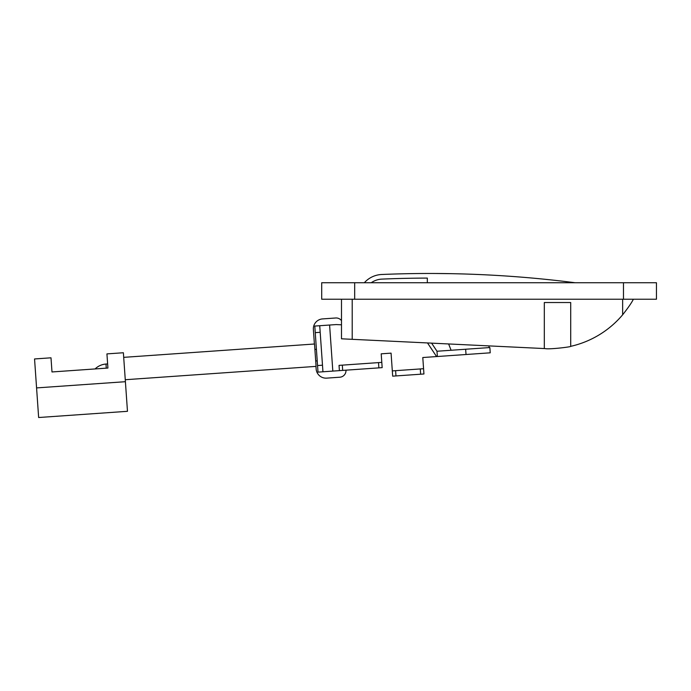 <?xml version="1.0" encoding="UTF-8"?>
<svg xmlns="http://www.w3.org/2000/svg" width="691" height="691" viewBox="0 0 691 691"><rect width="100%" height="100%" fill="white"/><g stroke="black" fill="none" stroke-linecap="round" stroke-linejoin="round"><path stroke-width="1.04" d="M633.362 299.229C631.807 302.503 628.231 307.694 622.643 314.802A95.643 95.643 0 0 1 570.706 346.346L570.706 302.528L544.318 302.528L544.318 348.558L341.492 338.806L341.492 299.229M544.318 348.558L545.009 348.584C548.922 349.62 571.509 346.882 570.706 346.346M623.472 299.229L321.704 299.229L321.704 282.74L656.45 282.74L656.45 299.229L623.472 299.229L623.472 282.74M321.704 299.229L321.704 282.74M427.323 282.74L427.323 278.093A1137.144 1137.144 0 0 0 381.95 279.104A20.117 20.117 0 0 0 371.24 282.74M575.102 282.74A1141.765 1141.765 0 0 0 381.752 274.491A24.738 24.738 0 0 0 364.338 282.74M543.385 279.121L548.697 279.665M443.484 273.558L434.302 273.481M435.088 273.489L450.402 273.662M431.599 343.133L436.988 351.244L489.859 347.547L490.23 352.816L422.788 357.532L423.937 373.978L420.646 374.211L420.275 368.942L423.566 368.718M339.402 370.635L339.031 365.366L342.321 365.142L342.684 370.402L322.947 371.784L319.726 325.72L336.18 324.571L341.492 324.813M392.315 370.903L395.606 370.67L395.969 375.93L392.678 376.163L391.071 353.136L381.199 353.827L382.166 367.638L378.875 367.871L378.513 362.611L381.795 362.378M391.071 353.136L381.199 353.827M434.302 356.72L422.788 357.532M395.969 375.93L420.646 374.211M342.684 370.402L378.875 367.871M342.321 365.142L378.513 362.611M395.606 370.67L420.275 368.942M436.988 351.244L437.36 356.513M345.975 370.169A6.599 6.599 0 0 1 339.86 377.208L326.696 378.132A9.89 9.89 0 0 1 316.141 368.951L315.96 366.385M314.396 344.014L313.377 329.477A9.89 9.89 0 0 1 322.559 318.914L335.714 317.99A6.599 6.599 0 0 1 341.492 320.667M106.276 368.156L105.982 364.045A17.318 17.318 0 0 0 95.09 368.942L51.989 371.957L107.917 368.044L106.932 353.896L123.378 352.747L127.472 411.309L38.644 417.519L34.55 358.957L50.996 357.808L51.989 371.957M125.261 379.722L316.081 366.377L314.517 344.006L123.698 357.351M319.726 325.72L314.794 326.066L315.251 332.647L320.183 332.302L322.49 365.202L317.549 365.548L318.015 372.129L322.947 371.784M315.251 332.647L317.549 365.548M36.571 387.91L125.399 381.7M622.643 299.229L622.643 314.802M352.211 299.229L352.211 339.316M354.682 299.229L354.682 282.74M436.574 356.565L427.504 342.935M329.598 325.029L332.82 371.093M465.656 349.24L466.019 354.5M488.978 345.897L489.047 347.608M448.623 343.954L451.102 350.259M317.221 360.849L315.701 360.952M107.632 363.932L105.982 364.045M316.418 349.326L314.897 349.439"/></g></svg>
